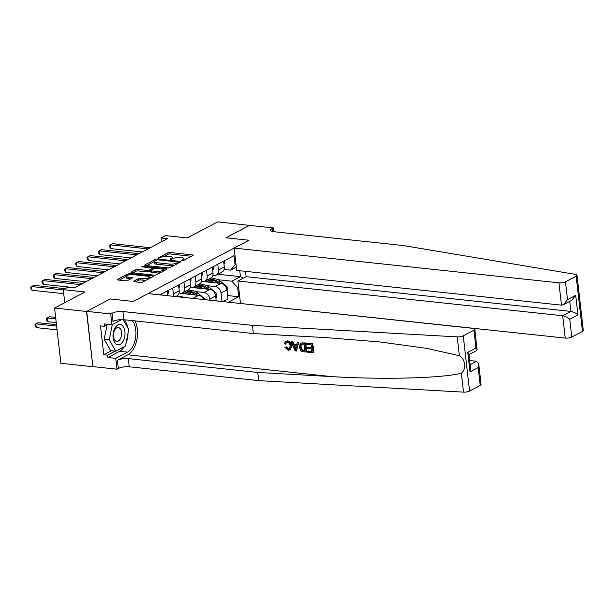 <?xml version="1.0" encoding="UTF-8"?>
<svg xmlns="http://www.w3.org/2000/svg" width="614" height="614" viewBox="0 0 614 614"><rect width="100%" height="100%" fill="white"/><g stroke="black" fill="none" stroke-linecap="round" stroke-linejoin="round"><path stroke-width="0.92" d="M182.028 260.704L183.525 260.474L192.919 255.508A1.543 0.46 -6.5 0 0 193.203 255.201A1.543 0.46 -6.5 0 0 192.55 254.91L169.955 252.492A1.543 0.46 -6.5 0 0 167.822 252.822L158.42 257.788L158.681 258.21L161.398 257.335A4.943 1.458 -6.5 0 1 168.244 256.268L170.124 256.468A4.943 1.458 -6.5 0 1 172.204 257.404A4.943 1.458 -6.5 0 1 171.314 258.394L170.093 259.039L170.354 259.461L173.071 258.586A4.943 1.458 -6.5 0 1 179.917 257.519L181.798 257.719A4.943 1.458 -6.5 0 1 183.878 258.655A4.943 1.458 -6.5 0 1 182.98 259.645L181.767 260.29L182.028 260.704M133.798 281.135A1.543 0.46 -6.5 0 0 133.514 281.442A1.543 0.46 -6.5 0 0 134.167 281.734L140.506 282.409A1.543 0.46 -6.5 0 0 142.648 282.079L153.078 276.561A1.543 0.46 -6.5 0 0 153.362 276.254A1.543 0.46 -6.5 0 0 152.709 275.962L130.114 273.545A1.543 0.46 -6.5 0 0 127.981 273.875L117.543 279.393A1.543 0.46 -6.5 0 0 117.266 279.7A1.543 0.46 -6.5 0 0 117.911 279.992L125.571 280.813A1.543 0.46 -6.5 0 0 127.712 280.483L132.179 278.119A1.543 0.46 -6.5 0 0 132.455 277.812A1.543 0.46 -6.5 0 0 131.803 277.52L128.011 277.114A4.129 1.22 -6.5 0 1 126.269 276.331A4.129 1.22 -6.5 0 1 128.418 274.988A4.129 1.22 -6.5 0 1 132.739 274.611L147.613 276.2A4.129 1.22 -6.5 0 1 149.348 276.983A4.129 1.22 -6.5 0 1 147.199 278.334A4.129 1.22 -6.5 0 1 142.878 278.702L140.399 278.441A1.543 0.46 -6.5 0 0 138.265 278.771L133.798 281.135L133.86 281.68M249.637 225.399L217.655 221.869L187.255 237.933L165.511 235.607L161.006 237.994L167.399 238.677L74.148 287.958L67.755 287.275L63.257 289.654L64.739 302.679M86.551 311.467L92.844 366.719L86.727 311.375L110.198 298.972L86.551 311.467L54.585 308.044L84.993 291.98L63.257 289.654M249.622 225.284L225.975 237.787L248.992 240.243L133.215 301.428L110.198 298.972L133.215 301.428L148.035 293.599L472.803 328.344A4.72 1.397 -6.5 0 1 474.791 329.234A4.72 1.397 -6.5 0 1 473.939 330.178L463.263 335.82L469.556 391.08A4.72 1.397 173.5 0 1 463.509 392.131L258.709 380.634L129.247 366.781A7.867 2.326 -6.5 0 0 118.348 368.477L116.998 369.191L93.021 366.627M168.006 267.873A1.543 0.46 -6.5 0 0 170.147 267.543L180.585 262.024A1.543 0.46 -6.5 0 0 180.861 261.717A1.543 0.46 -6.5 0 0 180.217 261.426L157.621 259.008A1.543 0.46 -6.5 0 0 155.48 259.346L145.05 264.857A1.543 0.46 -6.5 0 0 144.766 265.164A1.543 0.46 -6.5 0 0 145.418 265.463L168.006 267.873M166.831 269.293L156.393 274.811A1.543 0.46 -6.5 0 1 154.26 275.141L131.665 272.723A1.543 0.46 -6.5 0 1 131.012 272.432A1.543 0.46 -6.5 0 1 131.296 272.125L135.763 269.769A1.543 0.46 -6.5 0 1 137.897 269.431L147.061 270.413A1.543 0.46 -6.5 0 0 149.202 270.076L152.165 268.51A1.543 0.46 -6.5 0 0 152.441 268.203A1.543 0.46 -6.5 0 0 151.796 267.911L142.256 266.89L141.803 266.683L143.492 266.238L166.463 268.694A1.543 0.46 -6.5 0 1 167.108 268.986A1.543 0.46 -6.5 0 1 166.831 269.293M92.844 366.719L60.878 363.304L54.585 308.044M240.22 303.462L565.233 338.076L562.693 315.749L570.89 311.421L569.746 301.374M236.336 267.113L230.626 270.137L235.062 264.711L234.034 255.67L159.87 294.866M235.062 264.711L236.006 264.204M238.623 287.206L237.679 287.705L231.885 281.181L217.947 279.692M227.541 295.541L238.708 296.739L237.679 287.705M238.708 296.739L228.385 302.195M161.006 237.994L161.444 241.824M217.87 274.243L240.442 276.661L239.767 270.736M211.661 279.025L209.313 278.771M231.885 281.181L240.442 276.661L243.397 278.111M203.725 299.555A6.293 4.797 -117.9 0 0 198.583 295.372L180.209 293.369A6.293 4.797 -117.9 0 0 182.465 292.955A6.293 4.797 -117.9 0 0 184.637 287.943L183.977 282.125M209.919 300.215L209.788 299.033A6.293 4.797 -117.9 0 0 203.994 292.517L195.429 291.596M189.135 290.921L186.786 290.675M216.205 300.891L215.644 295.94A6.293 4.797 -117.9 0 0 209.85 289.417L190.302 287.329M222.007 301.512L221.048 293.085A6.293 4.797 -117.9 0 0 215.253 286.561L206.688 285.648M200.402 284.973L198.053 284.719M223.02 301.62L227.932 299.026L226.904 289.985A6.293 4.797 -117.9 0 0 221.109 283.468L201.561 281.373M224.102 269.439L230.626 270.137M212.835 275.387L213.994 275.509A6.293 4.797 -117.9 0 0 216.251 275.103A6.293 4.797 -117.9 0 0 218.43 270.083L217.763 264.266M201.576 281.342L202.727 281.465A6.293 4.797 -117.9 0 0 204.992 281.051A6.293 4.797 -117.9 0 0 207.164 276.039L206.504 270.221M190.317 287.291L191.468 287.413A6.293 4.797 -117.9 0 0 193.732 287.007A6.293 4.797 -117.9 0 0 195.904 281.987L195.237 276.17M204.731 281.181L204.792 281.719M216.251 275.103L222.107 272.01A6.293 4.797 -117.9 0 0 224.287 266.99L223.619 261.173M193.464 287.129L193.525 287.674M204.992 281.051L210.848 277.958A6.293 4.797 -117.9 0 0 213.02 272.938L212.36 267.128M193.732 287.007L199.588 283.914A6.293 4.797 -117.9 0 0 201.76 278.894L201.093 273.077M182.204 293.085L182.266 293.622M182.465 292.955L188.321 289.862A6.293 4.797 -117.9 0 0 190.493 284.842L189.833 279.032M175.658 296.554L177.062 295.818A6.293 4.797 -117.9 0 0 179.234 290.798L178.574 284.98M173.209 296.293A6.293 4.797 -117.9 0 0 173.378 293.891L172.718 288.073M167.852 295.718L167.307 290.929M161.566 295.042L161.451 294.029M184.047 260.198A4.943 1.458 -6.5 0 0 184.047 260.144L183.878 258.655M172.38 258.947A4.943 1.458 -6.5 0 0 172.373 258.901L172.204 257.404M191.484 256.268L170.132 253.981A1.543 0.46 -6.5 0 0 167.99 254.319L163.761 256.552M154.091 261.664L146.654 265.593M179.15 262.784L178.114 262.677M177.853 262.355L177.592 261.932L157.767 259.814L154.981 260.72A4.943 1.458 -6.5 0 0 154.091 261.71A4.943 1.458 -6.5 0 0 156.171 262.646L169.725 264.097A4.943 1.458 -6.5 0 0 176.571 263.03L177.853 262.355L177.976 263.406M154.091 261.71L154.26 263.206A4.943 1.458 -6.5 0 0 156.34 264.143L156.171 262.646M174.376 265.309A4.943 1.458 -6.5 0 1 169.894 265.593L156.34 264.143M132.9 272.862L135.932 271.258L135.763 269.769M150.714 270.866L149.371 271.572A1.543 0.46 -6.5 0 1 147.23 271.902L138.073 270.928A1.543 0.46 -6.5 0 0 135.932 271.258M152.495 268.679L153.723 268.809M163.048 269.807L165.396 270.053M156.57 271.426A4.129 1.22 -6.5 0 0 160.891 271.058A4.129 1.22 -6.5 0 0 163.04 269.715A4.129 1.22 -6.5 0 0 161.298 268.932L156.063 268.372A1.543 0.46 -6.5 0 0 153.922 268.702L150.96 270.267A1.543 0.46 -6.5 0 0 150.683 270.574A1.543 0.46 -6.5 0 0 151.328 270.866L156.57 271.426L156.739 272.923A4.129 1.22 -6.5 0 0 160.369 272.708M163.209 271.211A4.129 1.22 -6.5 0 0 163.209 271.204L163.04 269.715M150.683 270.574L150.852 272.071A1.543 0.46 -6.5 0 0 151.497 272.363L151.328 270.866M156.739 272.923L151.497 272.363M146.562 280.007A4.129 1.22 -6.5 0 1 143.047 280.199L140.575 279.93A1.543 0.46 -6.5 0 0 138.434 280.268L135.402 281.864M126.269 276.331L126.438 277.82A4.129 1.22 -6.5 0 0 128.18 278.602L128.011 277.114M130.736 278.879L128.18 278.602M126.269 276.361L119.147 280.13M151.643 277.321L149.363 277.075M227.211 292.686L227.894 289.156A4.168 3.177 -117.9 0 0 225.998 285.763L220.319 281.197A12.034 9.172 -117.9 0 0 210.418 279.531L208.706 280.437A12.034 9.172 -117.9 0 0 208.177 280.752M214.708 282.785A12.034 9.172 -117.9 0 0 206.028 281.857L207.624 281.012A12.034 9.172 62.1 0 1 217.525 282.67L218.108 283.146M220.18 283.369L218.607 282.102A12.034 9.172 -117.9 0 0 208.706 280.437M224.333 260.796L224.762 261.679A4.168 3.177 62.1 0 1 223.987 264.404M148.043 248.908L110.397 244.879L112.646 243.689L150.292 247.718M142.241 251.97L110.819 248.609L110.397 244.879L109.538 245.462L109.706 246.958L110.819 248.609M577.006 275.218L583.3 330.47A4.72 1.397 173.5 0 1 582.448 331.422L576.147 276.162A4.72 1.397 -6.5 0 0 577.006 275.218A4.72 1.397 -6.5 0 0 575.464 274.389L403.413 245.577L273.951 231.724A7.867 2.326 173.5 0 1 270.644 230.235A7.867 2.326 173.5 0 1 272.063 228.661L273.422 227.947L249.445 225.384L225.975 237.787L248.992 240.243L234.164 248.079L236.712 270.406L561.48 305.15L558.94 282.824A4.72 1.397 -6.5 0 0 565.479 281.803L576.147 276.162M245.508 271.35L246.122 276.676L237.917 281.005L562.693 315.749C565.21 316.195 567.559 317.346 569.738 319.211L571.772 337.063L582.448 331.422M237.917 281.005L240.465 303.331M273.422 227.947L273.844 231.716M234.164 248.079L558.94 282.824M571.772 337.063A4.72 1.397 173.5 0 1 565.233 338.076M246.122 276.676L570.89 311.421C573.407 311.858 575.755 313.017 577.935 314.882L569.738 319.211M565.479 281.803L567.513 299.647L563.475 304.682L561.48 305.15M567.513 299.647L575.709 295.319L571.672 300.353L563.475 304.682M312.526 343.671L306.516 343.287L312.526 343.671A20.492 11.812 96.1 0 1 313.547 352.628L307.729 352.267L307.614 351.231L308.151 350.947L311.904 351.354M311.459 347.44L307.476 347.47L311.513 347.908L311.16 344.799L306.632 344.316L306.516 343.287M306.056 352.091L306.463 351.876A20.492 11.812 96.1 0 0 305.442 342.911L300.453 343.065L305.043 343.126L306.056 352.091L302.065 351.53L300.875 350.771L299.264 346.979L300.453 343.065M287.498 340.893L285.64 341.33L287.498 340.893C290 341.33 291.473 342.95 291.919 345.759L290.284 349.757L288.181 350.287L284.927 347.37L286.654 346.856L288.634 348.982L288.112 349.259L289.186 349.097L290.115 346.027C289.969 343.94 289.041 342.643 287.329 342.136L286.354 342.297L285.433 344.155L286.124 343.786M258.709 380.634L257.773 372.452L128.318 358.607A7.867 2.326 -6.5 0 0 117.42 360.303L127.827 354.8A20.492 11.812 96.1 0 0 135.003 320.892M257.773 372.452L331.583 376.597C383.497 379.751 440.246 378.293 461.36 373.281C466.571 369.382 465.366 358.806 459.364 355.736L427.014 348.399L380.404 341.998L327.147 337.7L253.344 333.555L123.882 319.702A7.867 2.326 -6.5 0 0 112.984 321.398L112.055 313.224L110.704 313.938L86.727 311.375M296.393 351.054L298.826 342.205L297.268 342.297L298.419 342.42L296.393 351.054L295.173 350.924L291.105 341.637L292.256 341.76L293.438 344.607L296.708 344.961L297.268 342.297M296.8 344.538L294.114 344.254L292.655 341.545L291.105 341.637M253.344 333.555L252.415 325.374L122.953 311.528A7.867 2.326 -6.5 0 0 112.055 313.224M480.232 385.438L478.199 367.586L478.743 363.941L481.084 384.494A4.72 1.397 173.5 0 1 480.232 385.438L469.556 391.08M459.364 355.736L457.215 336.879L252.415 325.374M124.297 346.664A17.699 10.2 -83.9 0 1 119.661 351.308L107.903 357.525L107.627 355.138L115.217 351.124M108.056 324.346L104.342 326.31L100.512 325.904L103.789 354.723L107.627 355.138M104.342 326.31L104.073 323.923L111.932 324.76L110.704 313.938M116.998 369.191L115.762 358.361L127.52 352.152A17.699 10.2 96.1 0 0 135.579 337.731A17.699 10.2 96.1 0 0 132.271 320.6M107.903 357.525L115.762 358.361M469.664 360.533L476.556 361.27L478.743 363.941M121.695 319.61L111.932 324.76M457.215 336.879A4.72 1.397 -6.5 0 0 463.263 335.82M124.404 319.756A17.699 10.2 -83.9 0 1 127.651 327.561M128.05 333.034A17.699 10.2 -83.9 0 1 126.047 343.172M103.789 354.723L111.38 350.709M478.199 367.586L470.002 371.923L470.547 368.277L468.935 354.117L467.768 352.359L475.973 348.031L477.132 349.788L476.748 350.517L468.989 354.616M284.927 347.37L286.654 346.856M285.978 347.209L288.112 349.259M287.106 341.092C289.493 341.591 290.859 343.272 291.197 346.135L291.919 345.759M291.197 346.135L289.831 350.003M285.433 344.155L284.32 343.74L285.64 341.33M296.002 348.353L296.501 345.958L293.883 345.674L295.664 349.957L296.002 348.353M298.419 342.42L298.826 342.205M293.438 344.607L294.114 344.254M292.256 341.76L292.655 341.545M294.897 348.115L295.572 347.754L294.597 345.298M304.076 344.047L300.753 344.316L300.346 347.117L302.019 350.448L304.859 350.939L304.076 344.047M301.121 344.017L301.067 346.733L300.346 347.117M305.043 343.126L305.442 342.911M302.295 342.835L302.694 342.62M302.019 350.448L302.572 350.157L301.067 346.733M303.301 350.771L303.838 350.487L302.572 350.157M304.82 350.594L303.838 350.487M307.614 351.231L311.943 351.692L311.628 348.936L307.599 348.506L307.476 347.47M312.119 343.886L313.14 352.843M215.951 298.634L216.635 295.111A4.168 3.177 -117.9 0 0 214.731 291.711L209.052 287.152A12.034 9.172 -117.9 0 0 199.151 285.487L197.439 286.393A12.034 9.172 -117.9 0 0 196.91 286.7M203.441 288.733A12.034 9.172 -117.9 0 0 194.768 287.805L196.357 286.961A12.034 9.172 62.1 0 1 206.258 288.626L206.849 289.094M208.921 289.317L207.34 288.05A12.034 9.172 -117.9 0 0 197.439 286.393M204.992 299.693A4.168 3.177 -117.9 0 0 203.472 297.66L197.792 293.101A12.034 9.172 -117.9 0 0 187.892 291.435L186.18 292.341A12.034 9.172 -117.9 0 0 185.651 292.648M192.182 294.689A12.034 9.172 -117.9 0 0 183.502 293.761L185.098 292.916A12.034 9.172 62.1 0 1 194.999 294.574L195.59 295.05M197.654 295.273L196.081 294.006A12.034 9.172 -117.9 0 0 186.18 292.341M183.924 297.437A12.034 9.172 -117.9 0 0 178.091 296.815M213.066 266.752L213.503 267.627A4.168 3.177 62.1 0 1 212.728 270.36M136.776 254.856L99.13 250.834L101.387 249.637L139.033 253.666M130.974 257.926L99.56 254.564L99.13 250.834L98.271 251.418L98.447 252.907L99.56 254.564M201.806 272.7L202.236 273.583A4.168 3.177 62.1 0 1 201.461 276.308M125.517 260.812L87.871 256.782L90.12 255.593L127.773 259.622M119.715 263.874L88.293 260.513L87.871 256.782L87.011 257.366L87.18 258.862L88.293 260.513M190.54 278.656L190.977 279.531A4.168 3.177 62.1 0 1 190.202 282.263M114.258 266.76L76.604 262.731L78.861 261.541L116.507 265.57M108.455 269.83L77.034 266.468L76.604 262.731L75.752 263.322L75.921 264.811L77.034 266.468M179.28 284.604L179.718 285.487A4.168 3.177 62.1 0 1 178.943 288.212M102.991 272.716L65.345 268.686L67.601 267.497L105.247 271.526M97.189 275.778L65.767 272.416L65.345 268.686L64.485 269.27L64.654 270.766L65.767 272.416M120.996 324.691A10.231 5.894 96.1 0 0 113.398 332.473A10.231 5.894 96.1 0 0 117.051 344.6A10.231 5.894 96.1 0 0 124.65 336.817A10.231 5.894 96.1 0 0 120.996 324.691M118.855 327.669A7 4.037 96.1 0 0 118.256 327.523A7 4.037 96.1 0 0 113.567 333.525A7 4.037 96.1 0 0 116.161 341.3A7 4.037 96.1 0 0 116.767 341.445A7 4.037 96.1 0 0 121.449 335.444A7 4.037 96.1 0 0 118.855 327.669M123.161 319.641L128.748 329.503L125.479 346.035L115.747 351.177L110.635 350.632L104.18 339.243L107.02 324.898M115.747 351.177L109.292 339.788L112.308 324.568M104.18 339.243L109.292 339.788M55.651 317.407L49.327 316.732L47.078 317.922L47.501 321.659L56.242 322.596M47.501 321.659L46.388 320.001L46.219 318.512L47.078 317.922L55.813 318.858M56.473 324.652L38.068 322.688L35.812 323.877L36.241 327.607L57.064 329.841M36.241 327.607L35.121 325.957L34.952 324.461L35.812 323.877L56.641 326.103M168.021 290.56L168.451 291.435A4.168 3.177 62.1 0 1 167.676 294.167M91.732 278.664L54.086 274.635L56.334 273.445L93.98 277.474M85.929 281.734L54.508 278.372L54.086 274.635L53.226 275.226L53.395 276.714L54.508 278.372M80.472 284.62L42.819 280.59L45.075 279.401L82.721 283.43M74.662 287.682L43.249 284.32L42.819 280.59L41.959 281.174L42.136 282.67L43.249 284.32M63.288 289.938L31.56 286.538L33.808 285.349L65.069 288.695M63.71 293.669L31.982 290.276L31.56 286.538L30.7 287.129L30.869 288.618L31.982 290.276M192.865 298.396L198.583 295.372M203.994 292.517L209.85 289.417M215.253 286.561L221.109 283.468M218.43 270.083L224.287 266.99M221.048 293.085L226.904 289.985M209.788 299.033L215.644 295.94M207.164 276.039L213.02 272.938M195.904 281.987L201.76 278.894M184.637 287.943L190.493 284.842M173.378 293.891L179.234 290.798M183.095 260.628L182.98 259.645M170.139 259.423L170.093 259.039M171.421 259.377L171.314 258.394M158.466 258.172L158.42 257.788M167.99 254.319L167.822 252.822M170.132 253.981L169.955 252.492M192.635 255.662L192.55 254.91M145.111 265.401L145.05 264.857M155.603 260.397L155.48 259.346M157.714 259.806L157.621 259.008M180.301 262.178L180.217 261.426M169.894 265.593L169.725 264.097M176.694 264.081L176.571 263.03M131.358 272.67L131.296 272.125M138.073 270.928L137.897 269.431M147.23 271.902L147.061 270.413M149.371 271.572L149.202 270.076M152.287 269.569L152.165 268.51M143.584 267.036L143.492 266.238M166.547 269.446L166.463 268.694M138.434 280.268L138.265 278.771M140.575 279.93L140.399 278.441M143.047 280.199L142.878 278.702M131.887 278.272L131.803 277.52M117.604 279.938L117.543 279.393M128.111 275.072L127.981 273.875M130.245 274.65L130.114 273.545M152.794 276.714L152.709 275.962M226.873 289.777L227.878 289.248M218.607 282.102L220.319 281.197M216.88 283.016L217.525 282.67M225.338 286.109L225.998 285.763M224.732 261.618L223.734 262.147M575.709 295.319L577.935 314.882M272.386 231.447L272.063 228.661M331.583 376.597L127.827 354.8M123.882 319.702L122.953 311.528M128.318 358.607L129.247 366.781M470.002 371.923L467.768 352.359M475.973 348.031L473.939 330.178M463.509 392.131L461.36 373.281M117.42 360.303L118.348 368.477M119.661 351.308L127.52 352.152M470.132 364.662L476.556 361.27M215.614 295.725L216.619 295.196M207.34 288.05L209.052 287.152M205.613 288.964L206.258 288.626M214.071 292.057L214.731 291.711M196.081 294.006L197.792 293.101M194.354 294.92L194.999 294.574M202.812 298.013L203.472 297.66M213.472 267.566L212.467 268.095M202.206 273.522L201.208 274.051M190.946 279.47L189.949 279.999M179.687 285.426L178.682 285.955M168.42 291.374L167.422 291.903M178.183 263.299L178.052 262.14M152.579 269.408L152.441 268.203M149.517 278.449L149.348 276.983M477.132 349.788L474.791 329.234"/></g></svg>
